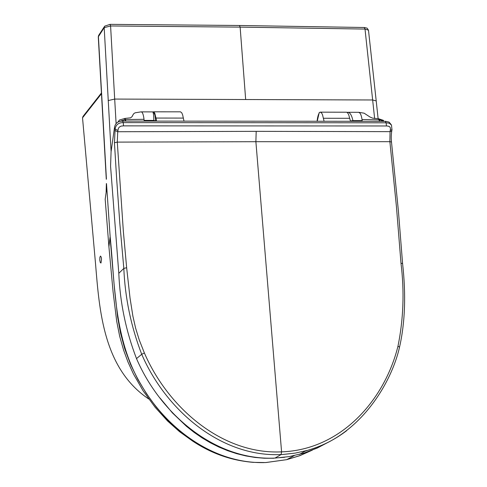 <?xml version="1.0" encoding="UTF-8"?>
<svg xmlns="http://www.w3.org/2000/svg" width="487" height="487" viewBox="0 0 487 487"><rect width="100%" height="100%" fill="white"/><g stroke="black" fill="none" stroke-linecap="round" stroke-linejoin="round"><path stroke-width="0.73" d="M358.816 112.314L364.13 113.185L369.919 116.971L372.555 118.134L378.521 118.731L379.483 121.318M132.014 116.697L133.067 114.689L132.062 116.636L130.638 117.817L125.013 118.414L125.902 121.08M378.521 118.731L383.287 120.295L383.951 121.318M353.038 121.293L352.935 120.624L362.164 120.63L362.042 119.559C361.317 114.701 360.033 112.284 358.188 112.308L348.168 112.29M362.042 119.559L379.531 119.826L383.859 121.318M133.067 114.689L133.98 113.453L135.185 112.801L141.011 111.87C142.417 111.84 143.415 114.323 144.018 119.309L125.165 119.546L120.289 121.214M125.013 118.414L119.443 120.015L118.012 121.975M346.994 112.363L347.401 112.296C349.794 112.083 351.632 114.865 352.935 120.624L350.421 120.989L348.674 114.634L347.56 112.807L346.622 112.211L320.556 112.156M153.831 121.105L153.825 120.417C153.795 114.53 153.295 111.687 152.334 111.894L141.486 111.87M136.506 358.609L141.717 354.286C165.714 410.017 220.903 457.421 281.096 454.56L274.985 458.084C215.248 460.952 160.345 414.041 136.506 358.609C125.902 330.953 120.003 302.524 118.804 273.329L110.573 166.28L111.073 151.792L114.482 127.618C115.151 123.266 117.86 121.086 122.614 121.074L385.667 121.324L389.101 122.109L391.201 124.642M156.546 121.111L155.986 118.055L183.325 118.091L182.668 114.981L181.785 112.838L180.5 111.833L153.63 111.815M183.325 118.091L183.952 120.831M155.986 118.055L154.781 113.221L153.874 111.943L152.948 111.919M317.232 121.257L319.204 112.631L320.263 112.12L321.432 112.759L322.473 114.591L324.092 121.263M114.482 127.618L115.115 129.146L114.445 142.734L116.624 178.437L119.82 223.296L123.826 268.386C125.043 297.819 131.009 326.454 141.717 354.286L144.377 352.953L139.203 339.816L135.599 328.074L132.89 316.136L130.035 298.038L126.65 267.747L123.375 231.672L117.282 142.113L114.445 142.734M274.985 458.084L289.071 456.629L303.937 453.099L317.159 448.089L329.608 441.532M346.653 430.678C334.916 439.664 321.858 446.226 307.474 450.365L295.274 453.099L282.886 454.474L281.096 454.56L281.583 451.863C222.529 454.694 168.155 408.069 144.377 352.953M256.192 131.35L117.732 131.74L118.292 128.629L119.126 127.241L121.02 126.109L123.503 125.871L387.055 125.969L389.125 126.383L390.117 127.296L390.477 128.641L390.075 131.648L391.749 131.058C391.195 134.796 391.11 138.436 391.487 141.985L389.874 141.687L390.075 131.648L256.192 131.35L255.882 141.699L389.874 141.687L396.436 206.652L400.99 263.224C404.484 291.463 403.479 319.125 397.976 346.196C384.529 400.424 340.693 449.86 281.583 451.863L255.882 141.699L117.282 142.113L117.732 131.74L114.914 130.534M100.992 263.017L100.285 262.566L99.78 260.125L99.878 257.319L100.456 256.059L101.193 257.057L101.527 259.035L100.992 263.017M312.337 450.134L299.84 455.68L286.685 459.667L265.829 462.559L253.155 462.358C231.495 460.507 211.315 453.403 192.602 441.052L179.557 431.689L167.589 421.018L155.176 407.351L143.166 390.884L133.426 373.937L128.051 362.182L123.607 350.153L119.68 336.28L116.71 321.353L113.094 291.883L108.918 246.806L110.056 237.199L114.147 284.834L117.586 316.83L120.502 333.005L124.806 348.905L130.601 364.446L137.839 379.379L146.447 393.63L156.236 407.083L167.211 419.666L179.362 431.086L192.602 441.052C214.816 455.759 238.691 462.948 264.228 462.613M105.186 199.244L106.117 192.596L106.361 183.532M106.343 190.721L106.117 192.596M311.156 450.597L299.28 455.795L286.819 459.594M110.178 236.992L106.501 183.678L110.178 236.992C115.206 285.668 113.623 338.891 141.2 384.87C167.12 429.881 215.284 464.537 265.914 462.522M106.288 179.307L98.277 36.884L104.188 27.643L110.592 25.963L114.689 99.068L372.646 99.981L365.013 29.068L368.482 30.194L376.214 100.925L372.646 99.981L374.637 118.566M239.574 25.494L364.246 27.503L365.013 29.068L240.128 27.12L110.592 25.963L110.074 24.356L104.699 26.158L104.188 27.643L111.103 151.597M101.296 93.151L83.003 116.436L82.528 117.824L101.339 93.906M148.748 399.005C103.281 368.574 99.391 310.438 95.525 263.662L82.528 117.824M379.903 121.318L378.831 118.731M125.457 121.08L124.69 118.414M362.164 120.63L362.225 121.3M144.018 119.309L144.17 121.099M155.803 120.916L153.825 120.417L144.122 120.411M152.65 111.882L153.801 112.497L154.915 114.993L155.816 121.105M386.422 125.969L386.136 122.803L123.254 122.608L122.614 121.074M390.306 130.309L391.98 129.719L391.487 125.098L389.271 123.211L386.136 122.803L385.199 121.318M117.927 130.358L115.115 129.146C115.76 124.8 118.475 122.621 123.254 122.608L123.503 125.871M304.868 451.309L308.448 450.079M118.804 273.329L123.826 268.386L126.65 267.747M391.761 131.009L391.986 129.67M400.99 263.224L402.585 263.54C406.091 294.812 405.074 322.68 399.535 347.152L397.976 346.196M399.523 347.188L399.535 347.152C391.773 381.997 360.666 435.968 307.474 450.365M323.429 118.268L349.69 118.304M294.197 455.649L286.679 459.667L265.561 462.571M284.7 457.275L273.889 458.121M106.416 178.966L98.404 36.47L98.91 34.997L104.37 26.663M159.925 397.94L172.428 412.909L186.497 426.35L194.094 432.371L202.05 437.856L210.335 442.768L218.9 447.066L227.721 450.712L236.731 453.677L245.892 455.935L255.145 457.463L264.435 458.249L273.706 458.267M110.153 24.356L239.476 25.494L240.128 27.12L245.667 99.531M116.101 123.503L114.689 99.068L108.132 100.584M133.03 114.749L131.989 116.734M305.653 450.865L299.383 454.408M391.487 141.985L398.427 211.212L402.585 263.528M319.235 113.014C318.224 114.634 317.506 117.385 317.08 121.257M108.918 246.806L105.18 199.22M106.361 183.83L106.349 190.648M376.214 100.925L378.125 118.731M98.611 35.448L98.277 36.884M364.367 27.503L367.155 28.179L368.482 30.194"/></g></svg>

